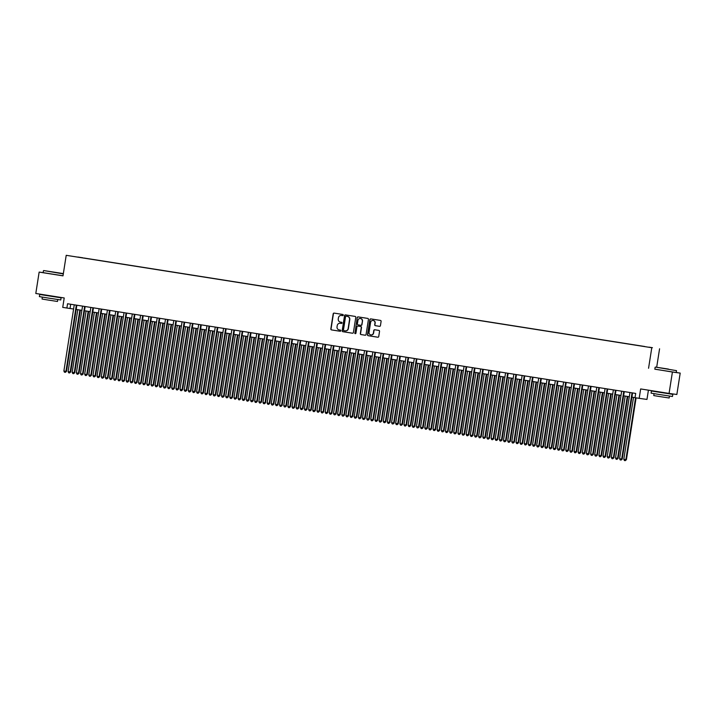 <?xml version="1.0" encoding="UTF-8"?>
<svg xmlns="http://www.w3.org/2000/svg" width="716" height="716" viewBox="0 0 716 716"><rect width="100%" height="100%" fill="white"/><g stroke="black" fill="none" stroke-linecap="round" stroke-linejoin="round"><path stroke-width="1.07" d="M343.268 315.147A0.591 0.573 -82.2 0 0 342.785 314.467L334.139 313.107A0.85 0.823 -82.2 0 0 333.191 313.814L330.828 328.939A0.85 0.823 -82.2 0 0 331.508 329.906L340.154 331.266A0.591 0.573 -82.2 0 0 340.816 330.774A0.591 0.573 -82.2 0 0 340.342 330.094L339.223 329.915A2.721 2.64 -82.2 0 1 337.039 326.818L337.236 325.556A2.721 2.64 -82.2 0 1 340.261 323.283L341.38 323.453A0.591 0.573 -82.2 0 0 342.042 322.961A0.591 0.573 -82.2 0 0 341.568 322.281L340.44 322.102A2.721 2.64 -82.2 0 1 338.256 319.005L338.453 317.743A2.721 2.64 -82.2 0 1 341.487 315.47L342.606 315.649A0.591 0.573 -82.2 0 0 343.268 315.147M652.41 347.681L649 347.162L652.41 347.681M379.489 326.335A0.85 0.823 -82.2 0 0 380.438 325.619L381.1 321.377A0.85 0.823 -82.2 0 0 380.42 320.41L370.816 318.897A0.85 0.823 -82.2 0 0 369.868 319.605L367.496 334.721A0.85 0.823 -82.2 0 0 368.185 335.688L377.788 337.209A0.85 0.823 -82.2 0 0 378.737 336.493L379.534 331.374A0.85 0.823 -82.2 0 0 378.853 330.407L374.745 329.754A0.85 0.823 -82.2 0 0 373.797 330.47L373.403 333.012A2.273 2.202 -82.2 0 1 370.915 334.918A2.273 2.202 -82.2 0 1 369.044 332.322L370.602 322.37A2.273 2.202 -82.2 0 1 373.09 320.455A2.273 2.202 -82.2 0 1 374.96 323.05L374.701 324.715A0.85 0.823 -82.2 0 0 375.381 325.682L379.525 326.335M43.13 272.635L39.147 272.089L35.8 293.479L64.207 297.963L62.731 307.379L66.883 308.032L67.555 303.754L635.701 393.415L635.029 397.693L639.182 398.347L646.969 399.421L648.419 390.166M654.836 369.125L672.413 372.025L669.066 393.424L640.65 388.94L639.182 398.347M648.562 368.266L651.784 347.725L66.212 255.317L651.784 347.725M39.147 272.089L62.999 275.848L66.212 255.317M355.78 317.385A0.85 0.823 -82.2 0 0 355.1 316.409L345.497 314.897A0.85 0.823 -82.2 0 0 344.548 315.613L342.176 330.729A0.85 0.823 -82.2 0 0 342.866 331.696L352.469 333.209A0.85 0.823 -82.2 0 0 353.418 332.501L355.78 317.385M355.396 333.665A0.591 0.573 -82.2 0 1 355.011 333.003L357.212 317.609A0.85 0.823 -82.2 0 1 358.134 316.893A0.85 0.823 -82.2 0 0 358.134 316.893L367.764 318.414A0.85 0.823 -82.2 0 1 368.445 319.381L366.073 334.497A0.85 0.823 -82.2 0 1 365.142 335.213L365.133 335.213A0.85 0.823 -82.2 0 0 365.142 335.213M365.133 335.213L361.016 334.56A0.85 0.823 -82.2 0 1 360.336 333.593L361.294 327.463A0.85 0.823 -82.2 0 0 360.613 326.496L357.884 326.066A0.85 0.823 -82.2 0 0 357.875 326.057A0.85 0.823 -82.2 0 0 356.944 326.773L355.942 333.155A0.591 0.573 -82.2 0 1 355.288 333.656A0.591 0.573 -82.2 0 1 354.805 332.976M672.413 372.025L680.2 373.099L676.853 394.489L669.066 393.424M77.874 257.035L83.002 257.832L77.874 257.035M644.812 346.58L84.112 258.127M644.839 346.517L84.148 258.037M656.679 367.263L659.57 348.799M680.2 373.099L676.226 372.472M66.883 308.032L73.596 309.026M76.191 309.437L81.892 310.332M84.488 310.744L90.18 311.648M92.785 312.06L98.477 312.955M101.072 313.366L106.773 314.261M109.369 314.673L115.07 315.577M117.666 315.98L123.358 316.884M125.962 317.295L131.654 318.19M134.25 318.602L139.951 319.497M142.547 319.909L148.248 320.813M150.843 321.215L156.536 322.119M159.14 322.531L164.832 323.426M167.428 323.838L173.129 324.733M175.724 325.145L181.416 326.048M184.021 326.451L189.713 327.355M192.309 327.767L198.01 328.662M200.605 329.074L206.306 329.969M208.902 330.38L214.594 331.284M217.199 331.687L222.891 332.591M225.486 333.003L231.187 333.898M233.783 334.309L239.484 335.204M242.08 335.616L247.772 336.52M250.376 336.923L256.068 337.827M258.664 338.238L264.365 339.133M266.961 339.545L272.653 340.44M275.257 340.852L280.949 341.756M283.545 342.159L289.246 343.062M291.842 343.474L297.543 344.369M300.138 344.781L305.83 345.676M308.435 346.088L314.127 346.991M316.723 347.394L322.424 348.298M325.019 348.71L330.711 349.605M333.316 350.017L339.008 350.912M341.613 351.323L347.305 352.227M349.9 352.63L355.601 353.534M358.197 353.946L363.889 354.841M366.494 355.252L372.186 356.147M374.781 356.559L380.482 357.463M383.078 357.866L388.779 358.77M391.375 359.181L397.067 360.076M399.671 360.488L405.363 361.383M407.959 361.795L413.66 362.699M416.256 363.101L421.948 364.005M424.552 364.417L430.244 365.312M432.84 365.724L438.541 366.619M441.137 367.031L446.838 367.935M449.433 368.337L455.125 369.241M457.73 369.653L463.422 370.548M466.018 370.96L471.719 371.855M474.314 372.266L480.015 373.17M482.611 373.573L488.303 374.477M490.908 374.889L496.6 375.784M499.195 376.195L504.896 377.09M507.492 377.502L513.184 378.406M515.788 378.809L521.481 379.713M524.076 380.124L529.777 381.019M532.373 381.431L538.074 382.326M540.67 382.738L546.362 383.642M548.966 384.045L554.658 384.948M557.254 385.36L562.955 386.255M565.55 386.667L571.252 387.562M573.847 387.974L579.539 388.877M582.144 389.28L587.836 390.184M590.432 390.596L596.133 391.491M598.728 391.903L604.42 392.798M607.025 393.209L612.717 394.113M615.312 394.516L621.014 395.42M623.609 395.832L629.31 396.727M631.906 397.138L635.047 397.631M70.696 304.246L70.034 308.471M342.669 315.649L341.693 315.496A2.721 2.64 -82.2 0 0 341.595 315.488M340.369 323.292A2.721 2.64 -82.2 0 1 340.467 323.31L341.451 323.462M334.265 313.125A0.85 0.823 -82.2 0 0 333.405 313.85L331.034 328.966A0.85 0.823 -82.2 0 0 331.714 329.933L340.225 331.275M345.622 314.915A0.85 0.823 -82.2 0 0 344.763 315.64L342.391 330.756A0.85 0.823 -82.2 0 0 343.071 331.723L352.549 333.217M346.401 316.239L346.195 316.212A0.591 0.573 -82.2 0 0 345.542 316.714L343.465 329.986A0.591 0.573 -82.2 0 0 343.94 330.658L345.121 330.846A2.721 2.64 -82.2 0 0 348.146 328.572L349.569 319.497A2.721 2.64 -82.2 0 0 347.385 316.4L346.419 316.239A0.591 0.573 -82.2 0 0 346.392 316.239L347.385 316.4M345.228 330.864L345.336 330.873A2.721 2.64 -82.2 0 0 348.361 328.599L348.146 328.572M347.6 316.427A2.721 2.64 -82.2 0 1 349.784 319.533L348.361 328.599M365.214 335.222L361.016 334.56M358.063 326.084A0.85 0.823 -82.2 0 1 358.081 326.093A0.85 0.823 -82.2 0 0 358.081 326.093L360.828 326.523A0.85 0.823 -82.2 0 1 361.508 327.489L360.551 333.62A0.85 0.823 -82.2 0 0 361.231 334.587M355.011 333.003L357.212 317.609M362.296 321.099A2.273 2.202 -82.2 0 0 360.425 318.504A2.273 2.202 -82.2 0 0 357.937 320.41L357.391 323.918A0.85 0.823 -82.2 0 0 358.072 324.885L360.801 325.315A0.85 0.823 -82.2 0 0 360.81 325.324A0.85 0.823 -82.2 0 0 361.741 324.608L362.502 321.126A2.273 2.202 -82.2 0 0 360.533 318.522M361.025 325.35L361.007 325.341A0.85 0.823 -82.2 0 0 361.956 324.634L361.741 324.608M362.502 321.126L361.956 324.634M358.286 316.92A0.85 0.823 -82.2 0 0 357.418 317.635M373.197 320.473A2.273 2.202 -82.2 0 1 375.166 323.086L374.907 324.742A0.85 0.823 -82.2 0 0 375.596 325.708L379.578 326.335M371.022 334.927A2.273 2.202 -82.2 0 0 373.609 333.038L373.403 333.012M374.871 329.772A0.85 0.823 -82.2 0 0 374.012 330.497L373.609 333.038M370.942 318.915A0.85 0.823 -82.2 0 0 370.082 319.631L367.711 334.748A0.85 0.823 -82.2 0 0 368.391 335.723L377.869 337.218M77.793 309.688L68.101 371.595L70.696 371.989L80.389 310.1M70.696 371.989L69.533 372.955L70.168 371.917L79.87 310.019M69.533 372.955L68.7 372.821L68.101 371.595M76.326 305.141L65.962 371.344L63.885 371.013L74.258 304.81M76.854 305.222L66.49 371.416L64.494 372.248L63.885 371.013M66.49 371.416L65.326 372.374M63.348 273.601L43.721 270.55L63.339 273.646M63.303 273.906L43.721 270.55M55.445 272.366L48.939 271.373L55.445 272.366M56.233 297.015L61.102 297.82L60.771 299.959L47.444 297.928L39.38 296.612L39.711 294.473L44.598 295.189M61.102 297.82L39.711 294.473M57.772 299.53L57.468 301.463L47.874 299.995L42.065 299.046L42.369 297.113M63.008 275.794L43.13 272.653L43.425 270.764M56.287 296.71L44.643 294.876M668.431 369.08L655.417 367.084L668.431 369.08M655.122 367.308L654.827 369.188L676.217 372.535L676.513 370.655L655.417 367.084M667.142 368.901L660.635 367.908L667.142 368.901M667.93 393.549L672.807 394.355L672.467 396.494L659.141 394.462L651.077 393.147L651.408 391.008L656.295 391.733M672.807 394.355L651.408 391.008M669.469 396.064L669.165 397.998L659.57 396.53L653.762 395.581L654.066 393.648M667.983 393.254L656.339 391.41M86.09 310.995L76.397 372.902L78.993 373.305L88.686 311.406M78.993 373.305L77.829 374.262L78.465 373.224L88.157 311.326M77.829 374.262L76.997 374.137L76.397 372.902M94.378 312.31L84.685 374.208L86.761 374.54L87.289 374.611L96.982 312.722M87.289 374.611L86.126 375.569L86.761 374.54L96.454 312.632M86.126 375.569L85.293 375.444L84.685 374.208M102.674 313.617L92.982 375.515L95.058 375.846L95.577 375.918L105.27 314.029M95.577 375.918L94.414 376.885L95.058 375.846L104.751 313.948M94.414 376.885L93.59 376.75L92.982 375.515M110.971 314.924L101.278 376.831L103.874 377.225L113.567 315.335M103.874 377.225L102.71 378.191L103.346 377.153L113.038 315.255M102.71 378.191L101.878 378.057L101.278 376.831M84.622 306.448L74.258 372.651L72.182 372.32L82.546 306.117M85.15 306.529L74.786 372.723L73.623 373.689L72.79 373.555L72.182 372.32M74.786 372.723L73.623 373.689M92.919 307.755L82.555 373.958L80.478 373.627L90.843 307.433M93.438 307.835L83.074 374.029L81.91 374.996L81.087 374.862L80.478 373.627M83.074 374.029L81.91 374.996M101.216 309.061L90.843 375.265L88.775 374.942L99.139 308.739M101.735 309.151L91.371 375.336L90.207 376.303L89.375 376.168L88.775 374.942M91.371 375.336L90.207 376.303M109.503 310.377L99.139 376.58L97.063 376.249L107.436 310.046M110.031 310.458L99.667 376.652L97.671 377.484L97.063 376.249M99.667 376.652L98.504 377.609M119.268 316.239L109.566 378.137L112.17 378.54L121.863 316.642M112.17 378.54L111.007 379.498L111.642 378.46L121.335 316.562M111.007 379.498L110.174 379.373L109.566 378.137M117.8 311.684L107.436 377.887L105.359 377.556L115.724 311.353M118.328 311.764L107.964 377.959L106.791 378.925L105.968 378.791L105.359 377.556M107.964 377.959L106.791 378.925M127.555 317.546L117.863 379.444L119.939 379.775L120.467 379.847L130.16 317.958M120.467 379.847L119.304 380.805L119.939 379.775L129.632 317.868M119.304 380.805L118.471 380.679L117.863 379.444M126.097 312.99L115.724 379.194L113.656 378.862L124.02 312.668M126.616 313.071L116.252 379.265L115.088 380.232L114.256 380.098L113.656 378.862M116.252 379.265L115.088 380.232M135.852 318.853L126.159 380.751L128.236 381.082L128.755 381.154L138.448 319.264M128.755 381.154L127.591 382.12L128.236 381.082L137.928 319.184M127.591 382.12L126.768 381.986L126.159 380.751M134.393 314.297L124.02 380.5L121.953 380.178L132.317 313.975M134.912 314.387L124.548 380.572L123.385 381.538L122.552 381.404L121.953 380.178M124.548 380.572L123.385 381.538M144.149 320.159L134.456 382.067L137.051 382.46L146.744 320.571M137.051 382.46L135.888 383.427L136.523 382.389L146.216 320.491M135.888 383.427L135.055 383.293L134.456 382.067M142.681 315.613L132.317 381.816L130.24 381.485L140.613 315.282M143.209 315.693L132.845 381.888L130.849 382.72L130.24 381.485M132.845 381.888L131.681 382.845M152.436 321.475L142.744 383.373L144.82 383.695L145.348 383.776L155.041 321.878M145.348 383.776L144.184 384.734L144.82 383.695L154.513 321.797M144.184 384.734L143.352 384.608L142.744 383.373M150.978 316.92L140.613 383.123L138.537 382.791L148.901 316.588M151.506 317L141.133 383.194L139.969 384.161L139.146 384.027L138.537 382.791M141.133 383.194L139.969 384.161M160.733 322.782L151.04 384.68L153.117 385.011L153.645 385.083L163.329 323.193M153.645 385.083L152.472 386.04L153.117 385.011L162.809 323.104M152.472 386.04L151.649 385.915L151.04 384.68M159.274 318.226L148.901 384.429L146.834 384.098L157.198 317.904M159.793 318.316L149.429 384.501L148.266 385.468L147.433 385.333L146.834 384.098M149.429 384.501L148.266 385.468M169.03 324.088L159.337 385.987L161.404 386.318L161.932 386.389L171.625 324.5M161.932 386.389L160.769 387.356L161.404 386.318L171.106 324.42M160.769 387.356L159.936 387.222L159.337 385.987M167.562 319.542L157.198 385.736L155.121 385.414L165.494 319.211M168.09 319.622L157.726 385.808L156.562 386.774L155.73 386.64L155.121 385.414M157.726 385.808L156.562 386.774M177.326 325.395L167.634 387.302L170.229 387.696L179.922 325.807M170.229 387.696L169.066 388.663L169.701 387.625L179.394 325.726M169.066 388.663L168.233 388.528L167.634 387.302M175.859 320.849L165.494 387.052L163.418 386.721L173.782 320.517M176.387 320.929L166.023 387.123L164.027 387.956L163.418 386.721M166.023 387.123L164.859 388.081M184.155 322.155L173.791 388.358L171.715 388.027L182.079 321.824M184.674 322.236L174.31 388.43L173.147 389.397L172.323 389.262L171.715 388.027M174.31 388.43L173.147 389.397M192.452 323.462L182.079 389.665L180.011 389.334L190.375 323.14M192.971 323.551L182.607 389.737L181.443 390.703L180.611 390.569L180.011 389.334M182.607 389.737L181.443 390.703M185.614 326.711L175.921 388.609L177.998 388.94L178.526 389.012L188.219 327.114M178.526 389.012L177.362 389.969L177.998 388.94L187.69 327.033M177.362 389.969L176.53 389.844L175.921 388.609M193.911 328.017L184.218 389.916L186.294 390.247L186.813 390.318L196.506 328.429M186.813 390.318L185.65 391.285L186.294 390.247L195.987 328.34M185.65 391.285L184.826 391.151L184.218 389.916M202.207 329.324L192.514 391.222L194.582 391.554L195.11 391.625L204.803 329.736M195.11 391.625L193.946 392.592L194.582 391.554L204.275 329.655M193.946 392.592L193.114 392.457L192.514 391.222M200.74 324.778L190.375 390.972L188.299 390.65L198.672 324.446M201.268 324.858L190.904 391.043L189.74 392.01L188.908 391.876L188.299 390.65M190.904 391.043L189.74 392.01M210.504 330.631L200.802 392.538L203.407 392.932L213.1 331.043M203.407 392.932L202.243 393.898L202.879 392.86L212.571 330.962M202.243 393.898L201.411 393.764L200.802 392.538M209.036 326.084L198.672 392.287L196.596 391.956L206.96 325.753M209.564 326.165L199.2 392.359L197.204 393.191L196.596 391.956M199.2 392.359L198.028 393.317M218.792 331.947L209.099 393.845L211.175 394.176L211.703 394.248L221.396 332.349M211.703 394.248L210.54 395.205L211.175 394.176L220.868 332.269M210.54 395.205L209.707 395.08L209.099 393.845M217.333 327.391L206.96 393.594L204.892 393.263L215.256 327.06M217.852 327.472L207.488 393.666L206.324 394.632L205.492 394.498L204.892 393.263M207.488 393.666L206.324 394.632M227.088 333.253L217.395 395.151L219.472 395.483L219.991 395.554L229.684 333.665M219.991 395.554L218.828 396.521L219.472 395.483L229.165 333.575M218.828 396.521L218.004 396.387L217.395 395.151M225.621 328.698L215.256 394.901L213.189 394.57L223.553 328.375M226.149 328.787L215.785 394.972L214.621 395.939L213.789 395.805L213.189 394.57M215.785 394.972L214.621 395.939M235.385 334.56L225.692 396.458L227.76 396.789L228.288 396.861L237.98 334.972M228.288 396.861L227.124 397.827L227.76 396.789L237.452 334.891M227.124 397.827L226.292 397.693L225.692 396.458M233.917 330.013L223.553 396.208L221.477 395.885L231.85 329.682M234.445 330.094L224.081 396.279L222.918 397.246L222.085 397.111L221.477 395.885M224.081 396.279L222.918 397.246M243.673 335.867L233.98 397.774L236.584 398.168L246.277 336.278M236.584 398.168L235.421 399.134L236.056 398.096L245.749 336.198M235.421 399.134L234.588 399L233.98 397.774M242.214 331.32L231.85 397.523L229.773 397.192L240.137 330.989M242.742 331.401L232.369 397.595L230.382 398.427L229.773 397.192M232.369 397.595L231.205 398.552M251.969 337.182L242.276 399.08L244.353 399.412L244.881 399.483L254.565 337.585M244.881 399.483L243.709 400.441L244.353 399.412L254.046 337.505M243.709 400.441L242.885 400.316L242.276 399.08M250.51 332.627L240.137 398.83L238.07 398.499L248.434 332.296M251.03 332.707L240.665 398.901L239.502 399.868L238.67 399.734L238.07 398.499M240.665 398.901L239.502 399.868M260.266 338.489L250.573 400.387L252.641 400.718L253.169 400.79L262.861 338.901M253.169 400.79L252.005 401.757L252.641 400.718L262.342 338.811M252.005 401.757L251.173 401.622L250.573 400.387M258.798 333.933L248.434 400.137L246.358 399.814L256.731 333.611M259.326 334.023L248.962 400.208L247.799 401.175L246.966 401.041L246.358 399.814M248.962 400.208L247.799 401.175M268.563 339.796L258.87 401.694L260.937 402.025L261.465 402.097L271.158 340.207M261.465 402.097L260.302 403.063L260.937 402.025L270.63 340.127M260.302 403.063L259.469 402.929L258.87 401.694M276.85 341.102L267.158 403.01L269.762 403.403L279.455 341.514M269.762 403.403L268.598 404.37L269.234 403.332L278.927 341.434M268.598 404.37L267.766 404.236L267.158 403.01M285.147 342.418L275.454 404.316L277.531 404.647L278.05 404.719L287.743 342.821M278.05 404.719L276.886 405.677L277.531 404.647L287.223 342.74M276.886 405.677L276.063 405.551L275.454 404.316M267.095 335.249L256.731 401.443L254.654 401.121L265.018 334.918M267.623 335.33L257.259 401.515L256.086 402.481L255.263 402.347L254.654 401.121M257.259 401.515L256.086 402.481M275.392 336.556L265.027 402.759L262.951 402.428L273.315 336.225M275.911 336.636L265.546 402.831L263.56 403.663L262.951 402.428M265.546 402.831L264.383 403.788M283.688 337.863L273.315 404.066L271.248 403.735L281.612 337.531M284.207 337.943L273.843 404.137L272.68 405.104L271.847 404.97L271.248 403.735M273.843 404.137L272.68 405.104M293.444 343.725L283.751 405.623L285.818 405.954L286.346 406.026L296.039 344.136M286.346 406.026L285.183 406.992L285.818 405.954L295.511 344.047M285.183 406.992L284.35 406.858L283.751 405.623M291.976 339.169L281.612 405.372L279.535 405.05L289.908 338.847M292.504 339.259L282.14 405.444L280.976 406.411L280.144 406.276L279.535 405.05M282.14 405.444L280.976 406.411M301.731 345.031L292.038 406.93L294.115 407.261L294.643 407.332L304.336 345.443M294.643 407.332L293.479 408.299L294.115 407.261L303.808 345.363M293.479 408.299L292.647 408.165L292.038 406.93M300.272 340.485L289.908 406.679L287.832 406.357L298.196 340.154M300.801 340.565L290.436 406.751L289.264 407.717L288.441 407.583L287.832 406.357M290.436 406.751L289.264 407.717M310.028 346.338L300.335 408.245L302.94 408.639L312.632 346.75M302.94 408.639L301.767 409.606L302.412 408.567L312.104 346.669M301.767 409.606L300.944 409.471L300.335 408.245M308.569 341.792L298.196 407.995L296.129 407.664L306.493 341.46M309.088 341.872L298.724 408.066L296.728 408.899L296.129 407.664M298.724 408.066L297.561 409.024M318.325 347.654L308.632 409.552L310.708 409.883L311.227 409.955L320.92 348.057M311.227 409.955L310.064 410.912L310.708 409.883L320.401 347.976M310.064 410.912L309.24 410.787L308.632 409.552M316.857 343.098L306.493 409.301L304.416 408.97L314.789 342.767M317.385 343.179L307.021 409.373L305.857 410.34L305.025 410.205L304.416 408.97M307.021 409.373L305.857 410.34M326.621 348.96L316.928 410.859L318.996 411.19L319.524 411.261L329.217 349.372M319.524 411.261L318.36 412.228L318.996 411.19L328.689 349.283M318.36 412.228L317.528 412.094L316.928 410.859M334.909 350.267L325.216 412.165L327.293 412.497L327.821 412.568L337.513 350.679M327.821 412.568L326.657 413.535L327.293 412.497L336.985 350.598M326.657 413.535L325.825 413.4L325.216 412.165M343.206 351.574L333.513 413.481L336.117 413.875L345.801 351.986M336.117 413.875L334.945 414.841L335.589 413.803L345.282 351.905M334.945 414.841L334.121 414.707L333.513 413.481M325.154 344.405L314.789 410.608L312.713 410.286L323.086 344.083M325.682 344.494L315.317 410.68L314.154 411.646L313.322 411.512L312.713 410.286M315.317 410.68L314.154 411.646M333.45 345.721L323.086 411.915L321.01 411.593L331.374 345.389M333.978 345.801L323.605 411.986L322.442 412.953L321.618 412.819L321.01 411.593M323.605 411.986L322.442 412.953M341.747 347.027L331.374 413.23L329.306 412.899L339.67 346.696M342.266 347.108L331.902 413.302L329.906 414.134L329.306 412.899M331.902 413.302L330.738 414.26M351.502 352.89L341.809 414.788L343.877 415.119L344.405 415.19L354.098 353.292M344.405 415.19L343.241 416.148L343.877 415.119L353.579 353.212M343.241 416.148L342.409 416.023L341.809 414.788M350.035 348.334L339.67 414.537L337.594 414.206L347.967 348.012M350.563 348.415L340.198 414.609L339.035 415.575L338.203 415.441L337.594 414.206M340.198 414.609L339.035 415.575M359.799 354.196L350.097 416.094L352.174 416.426L352.702 416.497L362.394 354.608M352.702 416.497L351.538 417.464L352.174 416.426L361.866 354.518M351.538 417.464L350.706 417.33L350.097 416.094M358.331 349.641L347.967 415.844L345.891 415.522L356.255 349.319M358.859 349.73L348.495 415.915L347.323 416.882L346.499 416.748L345.891 415.522M348.495 415.915L347.323 416.882M368.087 355.503L358.394 417.41L360.998 417.804L370.691 355.915M360.998 417.804L359.835 418.77L360.47 417.732L370.163 355.834M359.835 418.77L359.002 418.636L358.394 417.41M366.628 350.956L356.264 417.151L354.187 416.828L364.551 350.625M367.147 351.037L356.783 417.222L355.619 418.189L354.796 418.055L354.187 416.828M356.783 417.222L355.619 418.189M376.383 356.81L366.69 418.717L369.286 419.111L378.979 357.221M369.286 419.111L368.122 420.077L368.767 419.039L378.46 357.141M368.122 420.077L367.299 419.943L366.69 418.717M374.924 352.263L364.551 418.466L362.484 418.135L372.848 351.932M375.444 352.344L365.079 418.538L363.084 419.37L362.484 418.135M365.079 418.538L363.916 419.495M384.68 358.125L374.987 420.024L377.055 420.355L377.583 420.426L387.275 358.528M377.583 420.426L376.419 421.384L377.055 420.355L386.747 358.447M376.419 421.384L375.587 421.259L374.987 420.024M383.212 353.57L372.848 419.773L370.772 419.442L381.145 353.248M383.74 353.65L373.376 419.845L372.213 420.811L371.38 420.677L370.772 419.442M373.376 419.845L372.213 420.811M392.968 359.432L383.275 421.33L385.351 421.661L385.879 421.733L395.572 359.844M385.879 421.733L384.716 422.7L385.351 421.661L395.044 359.754M384.716 422.7L383.883 422.565L383.275 421.33M391.509 354.876L381.145 421.08L379.068 420.757L389.432 354.554M392.037 354.966L381.673 421.151L380.5 422.118L379.677 421.984L379.068 420.757M381.673 421.151L380.5 422.118M401.264 360.739L391.571 422.646L394.176 423.04L403.86 361.15M394.176 423.04L393.003 424.006L393.648 422.968L403.341 361.07M393.003 424.006L392.18 423.872L391.571 422.646M399.805 356.192L389.432 422.386L387.365 422.064L397.729 355.861M400.325 356.273L389.96 422.458L388.797 423.425L387.965 423.29L387.365 422.064M389.96 422.458L388.797 423.425M409.561 362.045L399.868 423.953L402.464 424.346L412.156 362.457M402.464 424.346L401.3 425.313L401.945 424.275L411.637 362.377M401.3 425.313L400.477 425.179L399.868 423.953M408.093 357.499L397.729 423.702L395.653 423.371L406.026 357.168M408.621 357.579L398.257 423.774L396.261 424.606L395.653 423.371M398.257 423.774L397.094 424.731M417.858 363.361L408.165 425.259L410.232 425.59L410.76 425.662L420.453 363.764M410.76 425.662L409.597 426.62L410.232 425.59L419.925 363.683M409.597 426.62L408.764 426.494L408.165 425.259M416.39 358.805L406.026 425.009L403.949 424.678L414.322 358.483M416.918 358.886L406.554 425.08L405.39 426.047L404.558 425.913L403.949 424.678M406.554 425.08L405.39 426.047M426.145 364.668L416.452 426.566L418.529 426.897L419.057 426.969L428.75 365.079M419.057 426.969L417.893 427.935L418.529 426.897L428.222 364.99M417.893 427.935L417.061 427.801L416.452 426.566M424.686 360.112L414.322 426.315L412.246 425.993L422.61 359.79M425.215 360.202L414.841 426.387L413.678 427.354L412.855 427.219L412.246 425.993M414.841 426.387L413.678 427.354M434.442 365.974L424.749 427.882L427.354 428.275L437.037 366.386M427.354 428.275L426.181 429.242L426.825 428.204L436.518 366.306M426.181 429.242L425.358 429.108L424.749 427.882M432.983 361.428L422.61 427.622L420.543 427.3L430.907 361.097M433.502 361.508L423.138 427.694L421.975 428.66L421.142 428.526L420.543 427.3M423.138 427.694L421.975 428.66M442.739 367.281L433.046 429.188L435.641 429.582L445.334 367.693M435.641 429.582L434.478 430.549L435.113 429.51L444.815 367.612M434.478 430.549L433.645 430.414L433.046 429.188M441.271 362.735L430.907 428.938L428.83 428.607L439.203 362.403M441.799 362.815L431.435 429.009L429.439 429.842L428.83 428.607M431.435 429.009L430.271 429.967M451.035 368.597L441.333 430.495L443.41 430.826L443.938 430.898L453.631 369M443.938 430.898L442.774 431.855L443.41 430.826L453.103 368.919M442.774 431.855L441.942 431.73L441.333 430.495M449.567 364.041L439.203 430.244L437.127 429.913L447.491 363.719M450.096 364.122L439.731 430.316L438.559 431.283L437.736 431.148L437.127 429.913M439.731 430.316L438.559 431.283M459.323 369.904L449.63 431.802L451.707 432.133L452.235 432.204L461.927 370.315M452.235 432.204L451.071 433.171L451.707 432.133L461.399 370.226M451.071 433.171L450.239 433.037L449.63 431.802M457.864 365.348L447.5 431.551L445.424 431.229L455.788 365.026M458.383 365.437L448.019 431.623L446.856 432.589L446.032 432.455L445.424 431.229M448.019 431.623L446.856 432.589M467.62 371.21L457.927 433.117L460.522 433.511L470.215 371.622M460.522 433.511L459.359 434.478L460.003 433.44L469.696 371.541M459.359 434.478L458.535 434.344L457.927 433.117M466.161 366.664L455.788 432.858L453.72 432.536L464.084 366.332M466.68 366.744L456.316 432.929L454.32 433.771L453.72 432.536M456.316 432.929L455.152 433.896M475.916 372.517L466.223 434.424L468.819 434.818L478.512 372.929M468.819 434.818L467.655 435.784L468.291 434.746L477.984 372.848M467.655 435.784L466.823 435.65L466.223 434.424M474.448 367.97L464.084 434.173L462.008 433.842L472.381 367.639M474.977 368.051L464.612 434.245L462.617 435.077L462.008 433.842M464.612 434.245L463.449 435.203M484.204 373.833L474.511 435.731L476.588 436.062L477.116 436.134L486.808 374.235M477.116 436.134L475.952 437.091L476.588 436.062L486.28 374.155M475.952 437.091L475.12 436.966L474.511 435.731M482.745 369.277L472.381 435.48L470.305 435.149L480.669 368.955M483.273 369.358L472.9 435.552L471.737 436.518L470.913 436.384L470.305 435.149M472.9 435.552L471.737 436.518M492.501 375.139L482.808 437.037L484.884 437.369L485.412 437.44L495.096 375.551M485.412 437.44L484.24 438.407L484.884 437.369L494.577 375.461M484.24 438.407L483.416 438.273L482.808 437.037M491.042 370.584L480.669 436.787L478.601 436.465L488.965 370.262M491.561 370.673L481.197 436.858L480.033 437.825L479.201 437.691L478.601 436.465M481.197 436.858L480.033 437.825M500.797 376.446L491.104 438.353L493.7 438.747L503.393 376.858M493.7 438.747L492.536 439.714L493.181 438.675L502.874 376.777M492.536 439.714L491.713 439.579L491.104 438.353M499.329 371.899L488.965 438.094L486.889 437.771L497.262 371.568M499.858 371.98L489.493 438.165L487.498 439.006L486.889 437.771M489.493 438.165L488.33 439.132M509.094 377.753L499.401 439.66L501.997 440.054L511.689 378.164M501.997 440.054L500.833 441.02L501.468 439.982L511.161 378.084M500.833 441.02L500.001 440.886L499.401 439.66M507.626 373.206L497.262 439.409L495.186 439.078L505.559 372.875M508.154 373.287L497.79 439.481L495.794 440.313L495.186 439.078M497.79 439.481L496.627 440.438M517.382 379.068L507.689 440.966L509.765 441.298L510.293 441.369L519.986 379.471M510.293 441.369L509.13 442.327L509.765 441.298L519.458 379.39M509.13 442.327L508.297 442.202L507.689 440.966M525.678 380.375L515.985 442.273L518.062 442.604L518.581 442.676L528.274 380.787M518.581 442.676L517.417 443.643L518.062 442.604L527.755 380.697M517.417 443.643L516.594 443.508L515.985 442.273M533.975 381.682L524.282 443.589L526.878 443.983L536.57 382.093M526.878 443.983L525.714 444.949L526.35 443.911L536.051 382.013M525.714 444.949L524.882 444.815L524.282 443.589M542.272 382.988L532.57 444.896L535.174 445.289L544.867 383.4M535.174 445.289L534.011 446.256L534.646 445.218L544.339 383.32M534.011 446.256L533.178 446.122L532.57 444.896M550.559 384.304L540.866 446.202L542.943 446.533L543.471 446.605L553.164 384.707M543.471 446.605L542.307 447.563L542.943 446.533L552.636 384.626M542.307 447.563L541.475 447.437L540.866 446.202M558.856 385.611L549.163 447.509L551.239 447.84L551.759 447.912L561.451 386.022M551.759 447.912L550.595 448.878L551.239 447.84L560.932 385.933M550.595 448.878L549.772 448.744L549.163 447.509M515.923 374.513L505.559 440.716L503.482 440.385L513.846 374.191M516.451 374.593L506.078 440.788L504.914 441.754L504.091 441.62L503.482 440.385M506.078 440.788L504.914 441.754M524.219 375.819L513.846 442.023L511.779 441.7L522.143 375.497M524.738 375.909L514.374 442.094L513.211 443.061L512.379 442.927L511.779 441.7M514.374 442.094L513.211 443.061M532.507 377.135L522.143 443.329L520.067 443.007L530.44 376.804M533.035 377.216L522.671 443.401L520.675 444.242L520.067 443.007M522.671 443.401L521.508 444.368M540.804 378.442L530.44 444.645L528.363 444.314L538.727 378.111M541.332 378.522L530.968 444.717L528.972 445.549L528.363 444.314M530.968 444.717L529.795 445.674M549.1 379.749L538.736 445.952L536.66 445.62L547.024 379.426M549.62 379.829L539.255 446.023L538.092 446.99L537.269 446.856L536.66 445.62M539.255 446.023L538.092 446.99M557.397 381.055L547.024 447.258L544.957 446.936L555.321 380.733M557.916 381.145L547.552 447.33L546.389 448.297L545.556 448.162L544.957 446.936M547.552 447.33L546.389 448.297M567.153 386.917L557.46 448.825L560.055 449.218L569.748 387.329M560.055 449.218L558.892 450.185L559.527 449.147L569.22 387.249M558.892 450.185L558.059 450.051L557.46 448.825M565.685 382.371L555.321 448.565L553.244 448.243L563.617 382.04M566.213 382.451L555.849 448.646L553.853 449.478L553.244 448.243M555.849 448.646L554.685 449.603M575.44 388.224L565.747 450.131L568.352 450.525L578.045 388.636M568.352 450.525L567.188 451.492L567.824 450.454L577.517 388.555M567.188 451.492L566.356 451.366L565.747 450.131M573.981 383.678L563.617 449.881L561.541 449.55L571.905 383.346M574.509 383.758L564.136 449.952L562.149 450.785L561.541 449.55M564.136 449.952L562.973 450.91M583.737 389.54L574.044 451.438L576.12 451.769L576.649 451.841L586.332 389.943M576.649 451.841L575.476 452.798L576.12 451.769L585.813 389.862M575.476 452.798L574.653 452.673L574.044 451.438M582.278 384.984L571.905 451.187L569.838 450.856L580.202 384.662M582.797 385.065L572.433 451.259L571.27 452.226L570.437 452.091L569.838 450.856M572.433 451.259L571.27 452.226M592.034 390.846L582.341 452.745L584.417 453.076L584.936 453.147L594.629 391.258M584.936 453.147L583.773 454.114L584.417 453.076L594.11 391.169M583.773 454.114L582.94 453.98L582.341 452.745M590.566 386.291L580.202 452.494L578.125 452.172L588.498 385.969M591.094 386.38L580.73 452.566L579.566 453.532L578.734 453.398L578.125 452.172M580.73 452.566L579.566 453.532M600.33 392.153L590.637 454.06L593.233 454.454L602.926 392.565M593.233 454.454L592.069 455.421L592.705 454.383L602.398 392.484M592.069 455.421L591.237 455.286L590.637 454.06M598.862 387.607L588.498 453.801L586.422 453.479L596.786 387.275M599.39 387.687L589.026 453.881L587.03 454.714L586.422 453.479M589.026 453.881L587.863 454.839M608.618 393.46L598.925 455.367L601.529 455.761L611.222 393.872M601.529 455.761L600.366 456.727L601.001 455.689L610.694 393.791M600.366 456.727L599.534 456.602L598.925 455.367M607.159 388.913L596.795 455.116L594.719 454.785L605.083 388.582M607.687 388.994L597.314 455.188L595.327 456.02L594.719 454.785M597.314 455.188L596.151 456.146M616.915 394.776L607.222 456.674L609.298 457.005L609.817 457.077L619.51 395.178M609.817 457.077L608.654 458.034L609.298 457.005L618.991 395.098M608.654 458.034L607.83 457.909L607.222 456.674M615.456 390.22L605.083 456.423L603.015 456.092L613.379 389.898M615.975 390.301L605.611 456.495L604.447 457.461L603.615 457.327L603.015 456.092M605.611 456.495L604.447 457.461M625.211 396.082L615.518 457.98L617.586 458.312L618.114 458.383L627.807 396.494M618.114 458.383L616.95 459.35L617.586 458.312L627.279 396.404M616.95 459.35L616.118 459.216L615.518 457.98M623.743 391.527L613.379 457.73L611.303 457.408L621.676 391.205M624.271 391.616L613.907 457.801L612.744 458.768L611.912 458.634L611.303 457.408M613.907 457.801L612.744 458.768M633.508 397.389L623.806 459.296L626.41 459.69L636.094 397.863M626.41 459.69L625.247 460.657L625.882 459.618L635.566 397.783M625.247 460.657L624.415 460.522L623.806 459.296M632.04 392.842L621.676 459.037L619.6 458.714L629.964 392.511M632.568 392.923L622.204 459.117L620.208 459.949L619.6 458.714M622.204 459.117L621.032 460.075"/></g></svg>
